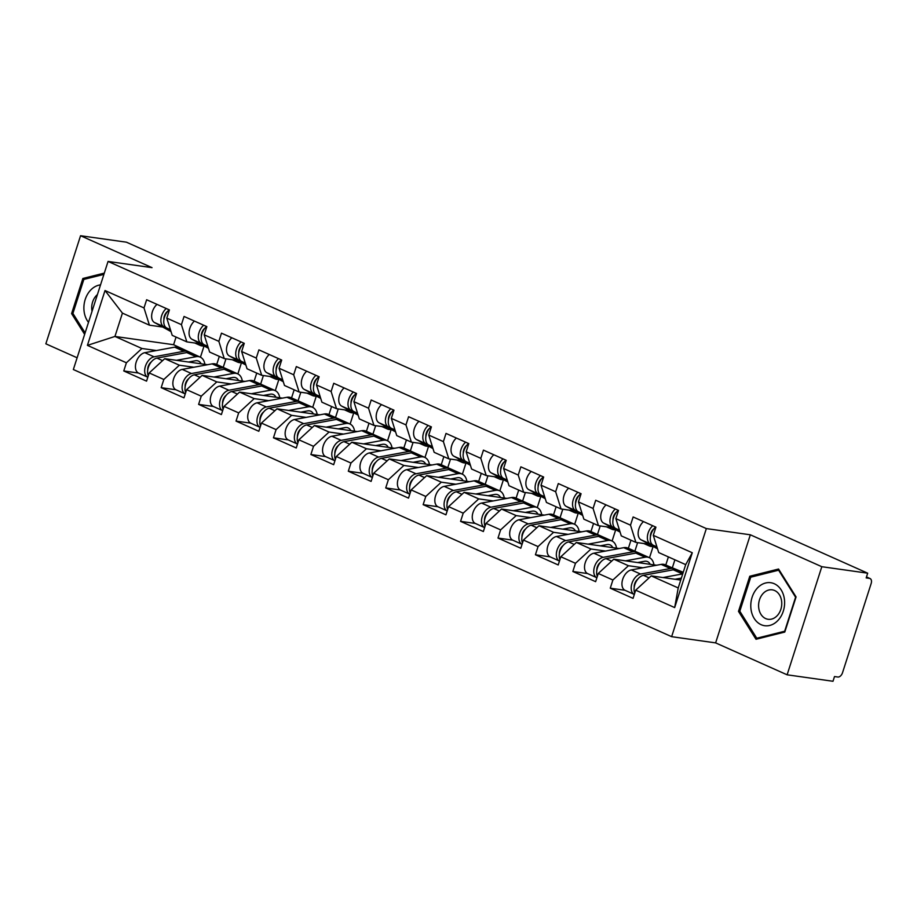 <?xml version="1.0" encoding="UTF-8"?>
<svg xmlns="http://www.w3.org/2000/svg" width="917" height="917" viewBox="0 0 917 917"><rect width="100%" height="100%" fill="white"/><g stroke="black" fill="none" stroke-linecap="round" stroke-linejoin="round"><path stroke-width="1.38" d="M787.118 674.809L821.815 566.706L750.335 534.794L715.627 642.886L787.118 674.809L832.991 681.274L834.504 676.551L837.851 677.021A5.009 3.095 114.1 0 0 842.517 672.734L871.15 583.556A5.009 3.095 114.1 0 0 870.05 578.535A5.009 3.095 114.1 0 0 869.522 578.386L866.175 577.905L867.688 573.182L126.431 242.191L80.558 235.726L45.85 343.818L77.12 357.779M715.627 642.886L671.634 636.673L73.349 369.528L108.057 261.437L706.342 528.582L671.634 636.673M665.788 564.998L668.39 556.906M628.374 548.286L630.965 540.193M590.949 531.585L593.551 523.481M553.524 514.873L556.126 506.769M516.099 498.16L518.701 490.068M478.674 481.448L481.276 473.355M441.26 464.736L443.851 456.643M403.835 448.035L406.437 439.931M366.41 431.322L369.012 423.218M328.985 414.61L331.587 406.518M291.56 397.898L294.162 389.805M254.135 381.197L256.737 373.093M680.735 580.06L651.219 575.899L678.213 587.946L674.671 607.581L692.278 552.745L653.294 535.345L655.919 527.149L633.131 516.97L630.506 525.166L635.917 542.405L649.213 544.274M674.671 607.581L635.687 590.181L633.062 598.365L610.264 588.198L624.958 590.273M642.932 567.772L628.432 565.72L612.9 580.002L610.264 588.198M612.9 580.002L598.262 573.469L595.637 581.665L572.85 571.486L587.545 573.561M605.518 551.06L591.007 549.008L575.475 563.29L572.85 571.486M575.475 563.29L560.837 556.757L558.212 564.952L535.425 554.774L550.12 556.848M568.093 534.347L553.581 532.307L538.05 546.578L535.425 554.774M538.05 546.578L523.424 540.044L520.787 548.24L498 538.061L512.695 540.136M530.668 517.635L516.156 515.595L500.625 529.877L498 538.061M500.625 529.877L485.999 523.343L483.362 531.528L460.575 521.36L475.27 523.424M493.243 500.934L478.743 498.882L463.211 513.165L460.575 521.36M463.211 513.165L448.573 506.631L445.937 514.827L423.15 504.648L437.845 506.723M455.818 484.222L441.318 482.17L425.786 496.452L423.15 504.648M425.786 496.452L411.148 489.919L408.523 498.114L385.725 487.936L400.42 490.01M418.393 467.51L403.893 465.458L388.361 479.74L385.725 487.936M388.361 479.74L373.723 473.206L371.098 481.402L348.311 471.223L363.006 473.298M380.979 450.797L366.468 448.757L350.936 463.028L348.311 471.223M350.936 463.028L336.298 456.494L333.673 464.69L310.886 454.511L325.581 456.586M343.554 434.085L329.043 432.045L313.511 446.327L310.886 454.511M313.511 446.327L298.885 439.793L296.248 447.977L273.461 437.81L288.156 439.885M306.129 417.384L291.629 415.332L276.086 429.615L273.461 437.81M276.086 429.615L261.46 423.081L258.823 431.277L236.036 421.098L250.731 423.173M268.704 400.672L254.204 398.62L238.672 412.902L236.036 421.098M238.672 412.902L224.035 406.369L221.398 414.564L198.611 404.386L213.306 406.46M231.279 383.959L216.779 381.908L201.247 396.19L198.611 404.386M201.247 396.19L186.61 389.656L183.985 397.852L161.186 387.673L175.892 389.748M193.865 367.247L179.354 365.207L163.822 379.478L161.186 387.673M163.822 379.478L149.184 372.944L146.56 381.14L123.772 370.961L138.467 373.036M156.44 350.535L141.929 348.494L126.397 362.777L123.772 370.961M126.397 362.777L87.413 345.365L105.019 290.529L144.003 307.94L149.414 325.168L162.71 327.048M630.506 525.166L615.869 518.632L618.505 510.437L595.706 500.258L593.081 508.454L578.444 501.92L581.08 493.724L558.293 483.557L555.656 491.741L541.019 485.208L543.655 477.023L520.867 466.845L518.231 475.04L503.605 468.507L506.23 460.311L483.442 450.132L480.806 458.328L466.18 451.794L468.805 443.599L446.017 433.42L443.392 441.616L428.755 435.082L431.391 426.886L408.592 416.708L405.967 424.903L391.33 418.37L393.966 410.174L371.179 400.007L368.542 408.203L353.905 401.657L356.541 393.473L333.754 383.295L331.117 391.49L316.491 384.957L319.116 376.761L296.329 366.582L293.692 374.778L279.066 368.244L281.691 360.049L258.903 349.87L256.279 358.066L241.641 351.532L244.266 343.336L221.478 333.169L218.854 341.353L204.216 334.82L206.852 326.624L184.053 316.457L181.428 324.652L166.791 318.119L169.427 309.923L146.64 299.744L144.003 307.94M670.786 567.233L683.234 572.277M656.629 565.227L613.794 559.187L628.432 565.72M635.917 542.405L621.279 535.872L615.869 518.632M672.448 567.463L674.901 559.806M613.794 559.187L598.262 573.469M633.36 550.521L647.998 557.055M619.204 548.526L576.369 542.474L591.007 549.008M593.081 508.454L598.492 525.693L611.788 527.562M598.492 525.693L583.865 519.16L578.444 501.92M649.66 557.284L653.145 546.44A16.712 10.328 114.1 0 1 651.013 546.429A16.712 10.328 114.1 0 1 649.259 545.924L643.872 543.529M635.023 550.75L637.624 542.646M576.369 542.474L560.837 556.757M595.935 533.809L610.573 540.342M581.779 531.814L538.955 525.773L553.581 532.307M555.656 491.741L561.066 508.981L574.363 510.861M561.066 508.981L546.44 502.447L541.019 485.208M612.235 540.583L615.72 529.728M597.597 534.038L600.211 525.934M538.955 525.773L523.424 540.044M558.51 517.096L573.148 523.63M544.366 515.102L501.53 509.061L516.156 515.595M518.231 475.04L523.653 492.269L536.938 494.148M523.653 492.269L509.015 485.735L503.605 468.507M574.81 523.871L578.295 513.016A16.712 10.328 114.1 0 1 576.163 513.016A16.712 10.328 114.1 0 1 574.409 512.511L569.021 510.104M560.184 517.337L562.786 509.222M501.53 509.061L485.999 523.343M521.085 500.384L535.723 506.918M506.941 498.389L464.105 492.349L478.743 498.882M480.806 458.328L486.228 475.556L499.524 477.436M486.228 475.556L471.59 469.023L466.18 451.794M537.385 507.158L540.87 496.303M522.759 500.625L525.361 492.509M464.105 492.349L448.573 506.631M483.672 483.683L498.298 490.217M469.515 481.677L426.68 475.636L441.318 482.17M443.392 441.616L448.803 458.855L462.099 460.724M448.803 458.855L434.165 452.322L428.755 435.082M499.971 490.446L503.456 479.591A16.712 10.328 114.1 0 1 501.312 479.591A16.712 10.328 114.1 0 1 499.559 479.087L494.171 476.68M485.334 483.912L487.936 475.808M426.68 475.636L411.148 489.919M446.247 466.971L460.873 473.504M432.09 464.976L389.255 458.924L403.893 465.458M405.967 424.903L411.378 442.143L424.674 444.023M411.378 442.143L396.752 435.609L391.33 418.37M462.546 473.734L466.031 462.89M447.909 467.2L450.511 459.096M389.255 458.924L373.723 473.206M408.822 450.258L423.459 456.792M394.665 448.264L351.841 442.223L366.468 448.757M368.542 408.203L373.953 425.431L387.249 427.311M373.953 425.431L359.326 418.897L353.905 401.657M425.121 457.033L428.606 446.178A16.712 10.328 114.1 0 1 426.474 446.166A16.712 10.328 114.1 0 1 424.72 445.673L419.333 443.266M410.484 450.499L413.086 442.384M351.841 442.223L336.298 456.494M371.396 433.546L386.034 440.08M357.24 431.552L314.416 425.511L329.043 432.045M331.117 391.49L336.539 408.718L349.824 410.598M336.539 408.718L321.901 402.185L316.491 384.957M387.696 440.32L391.181 429.465A16.712 10.328 114.1 0 1 389.049 429.465A16.712 10.328 114.1 0 1 387.295 428.961L381.908 426.554M373.059 433.787L375.672 425.671M314.416 425.511L298.885 439.793M333.971 416.834L348.609 423.367M319.827 414.839L276.991 408.799L291.629 415.332M293.692 374.778L299.114 392.017L312.399 393.886M299.114 392.017L284.476 385.472L279.066 368.244M350.271 423.608L353.756 412.753A16.712 10.328 114.1 0 1 351.624 412.753A16.712 10.328 114.1 0 1 349.87 412.249L344.483 409.842M335.645 417.075L338.247 408.959M276.991 408.799L261.46 423.081M296.546 400.133L311.184 406.667M282.402 398.127L239.566 392.086L254.204 398.62M256.279 358.066L261.689 375.305L274.985 377.174M261.689 375.305L247.051 368.772L241.641 351.532M312.846 406.896L316.331 396.052A16.712 10.328 114.1 0 1 314.199 396.041A16.712 10.328 114.1 0 1 312.445 395.536L307.057 393.129M298.22 400.362L300.822 392.258M239.566 392.086L224.035 406.369M259.133 383.421L273.759 389.954M244.977 381.426L202.141 375.374L216.779 381.908M218.854 341.353L224.264 358.593L237.56 360.473M224.264 358.593L209.626 352.059L204.216 334.82M275.432 390.183L278.917 379.34M260.795 383.65L263.397 375.546M202.141 375.374L186.61 389.656M221.708 366.708L236.334 373.242M207.551 364.714L164.716 358.673L179.354 365.207M181.428 324.652L186.839 341.881L200.135 343.76M186.839 341.881L172.213 335.347L166.791 318.119M238.007 373.483L241.492 362.628M223.37 366.949L225.972 358.834M164.716 358.673L149.184 372.944M216.721 364.485L219.312 356.381M176.053 337.066L173.6 344.723L198.92 356.53M173.6 344.723L114.946 336.447L141.929 348.494M149.414 325.168L122.431 313.121L114.946 336.447L87.413 345.365M200.582 356.77L204.067 345.915M105.019 290.529L122.431 313.121M821.815 566.706L867.688 573.182M750.335 534.794L706.342 528.582M108.057 261.437L152.039 267.649L80.558 235.726M678.213 587.946L685.698 564.631L658.704 552.573L653.294 535.345M651.219 575.899L635.687 590.181M692.278 552.745L685.698 564.631M104.309 273.106L82.874 278.481L71.595 313.591L84.639 334.373M738.494 611.375L756.009 639.275L784.792 632.054L796.071 596.933L778.556 569.033L749.774 576.254L738.494 611.375L740.053 611.593M73.154 313.82L71.595 313.591M85.854 278.906L82.874 278.481M752.754 576.678L749.774 576.254M196.089 343.187L199.711 345.17A16.712 10.328 114.1 0 0 200.181 345.411A16.712 10.328 114.1 0 0 201.935 345.915A16.712 10.328 114.1 0 0 204.032 345.904M166.241 308.502A11.027 6.809 114.1 0 0 161.002 318.52A11.027 6.809 114.1 0 0 163.73 326.658L170.677 330.475M157.002 304.375A11.027 6.809 114.1 0 0 151.763 314.393A11.027 6.809 114.1 0 0 154.503 322.532L171.032 331.622M163.914 319.552A6.683 4.127 -65.9 0 1 167.536 311.425M169.118 309.786A11.027 6.809 114.1 0 0 163.879 319.804A11.027 6.809 114.1 0 0 166.619 327.942L170.562 330.12M144.817 352.69L154.056 356.816A11.027 6.809 -65.9 0 0 145.367 366.422A11.027 6.809 -65.9 0 0 147.82 377.219L138.627 373.116A11.027 6.809 -65.9 0 1 136.117 362.33A11.027 6.809 -65.9 0 1 144.817 352.69L174.654 347.165A16.712 10.328 -65.9 0 1 177.141 347.096A16.712 10.328 -65.9 0 1 178.895 347.589L188.134 351.715A16.712 10.328 -65.9 0 1 189.487 352.541M154.056 356.816L183.893 351.291A16.712 10.328 -65.9 0 1 186.38 351.211A16.712 10.328 -65.9 0 1 188.134 351.715M201.121 363.808A12.368 7.645 114.1 0 0 198.473 361.092A12.368 7.645 114.1 0 0 197.178 360.725A12.368 7.645 114.1 0 0 195.344 360.771L188.558 362.032M148.256 375.855A11.027 6.809 -65.9 0 1 149.276 365.115A11.027 6.809 -65.9 0 1 156.933 358.1L186.77 352.575A16.712 10.328 -65.9 0 1 189.257 352.506A16.712 10.328 -65.9 0 1 191.011 352.999L200.25 357.126A16.712 10.328 -65.9 0 1 204.881 364.336M176.442 360.324L196.009 356.702A16.712 10.328 -65.9 0 1 198.496 356.621A16.712 10.328 -65.9 0 1 200.25 357.126M192.708 362.616A12.368 7.645 114.1 0 0 192.467 361.309M151.351 361.848A6.683 4.127 114.1 0 0 147.729 369.975M100.526 284.878A21.721 16.815 -82 0 0 85.212 299.469A21.721 16.815 -82 0 0 88.49 322.36M97.408 294.586A14.867 11.508 -82 0 0 92.032 311.333M85.121 332.871L72.913 313.431L83.837 279.41L103.896 274.378M784.493 600.005A21.721 16.815 -82 0 0 765.603 582.994A21.721 16.815 -82 0 0 750.908 608.429A21.721 16.815 -82 0 0 769.799 625.428A21.721 16.815 -82 0 0 784.493 600.005M781.674 601.678A14.867 11.508 -82 0 0 772.263 589.837A14.867 11.508 -82 0 0 758.68 607.444A14.867 11.508 -82 0 0 768.102 619.284A14.867 11.508 -82 0 0 781.674 601.678M756.777 638.232L739.813 611.215L750.736 577.183L778.625 570.191L795.589 597.219L784.665 631.24L756.777 638.232L758.921 638.541M779.347 570.294L778.625 570.191M233.514 359.9L237.136 361.883A16.712 10.328 114.1 0 0 237.606 362.123A16.712 10.328 114.1 0 0 239.36 362.616A16.712 10.328 114.1 0 0 241.458 362.616M203.666 325.214A11.027 6.809 114.1 0 0 198.427 335.221A11.027 6.809 114.1 0 0 201.155 343.371L208.102 347.188M194.427 321.088A11.027 6.809 114.1 0 0 189.189 331.106A11.027 6.809 114.1 0 0 191.928 339.244L208.457 348.334M201.339 336.264A6.683 4.127 -65.9 0 1 204.961 328.137M206.543 326.498A11.027 6.809 114.1 0 0 201.304 336.516A11.027 6.809 114.1 0 0 204.032 344.654L207.987 346.821M270.939 376.612L274.55 378.595A16.712 10.328 114.1 0 0 275.031 378.824A16.712 10.328 114.1 0 0 276.774 379.329A16.712 10.328 114.1 0 0 278.883 379.317M241.091 341.915A11.027 6.809 114.1 0 0 235.841 351.933A11.027 6.809 114.1 0 0 238.58 360.083L245.527 363.889M231.852 337.8A11.027 6.809 114.1 0 0 226.614 347.807A11.027 6.809 114.1 0 0 229.342 355.956L245.882 365.046M238.764 352.965A6.683 4.127 -65.9 0 1 242.386 344.849M243.968 343.199A11.027 6.809 114.1 0 0 238.718 353.217A11.027 6.809 114.1 0 0 241.458 361.367L245.412 363.533M278.516 358.627A11.027 6.809 114.1 0 0 273.266 368.645A11.027 6.809 114.1 0 0 276.006 376.795L282.952 380.601M269.277 354.501A11.027 6.809 114.1 0 0 264.027 364.519A11.027 6.809 114.1 0 0 266.767 372.669L283.307 381.747M276.189 369.677A6.683 4.127 -65.9 0 1 279.811 361.562M281.393 359.911A11.027 6.809 114.1 0 0 276.143 369.929A11.027 6.809 114.1 0 0 278.883 378.079L282.837 380.246M308.353 393.313L311.975 395.307A16.712 10.328 114.1 0 0 312.445 395.536M315.941 375.34A11.027 6.809 114.1 0 0 310.691 385.358A11.027 6.809 114.1 0 0 313.431 393.496L320.365 397.313M306.702 371.213A11.027 6.809 114.1 0 0 301.452 381.231A11.027 6.809 114.1 0 0 304.192 389.381L320.732 398.459M313.603 386.389A6.683 4.127 -65.9 0 1 317.236 378.274M318.818 376.623A11.027 6.809 114.1 0 0 313.568 386.642A11.027 6.809 114.1 0 0 316.308 394.791L320.262 396.958M345.778 410.025L349.4 412.02A16.712 10.328 114.1 0 0 349.87 412.249M353.354 392.052A11.027 6.809 114.1 0 0 348.116 402.07A11.027 6.809 114.1 0 0 350.856 410.208L357.79 414.025M344.127 387.925A11.027 6.809 114.1 0 0 338.877 397.944A11.027 6.809 114.1 0 0 341.617 406.082L358.157 415.172M351.028 403.102A6.683 4.127 -65.9 0 1 354.65 394.975M356.232 393.336A11.027 6.809 114.1 0 0 350.993 403.354A11.027 6.809 114.1 0 0 353.733 411.492L357.676 413.67M383.203 426.737L386.825 428.72A16.712 10.328 114.1 0 0 387.295 428.961M182.242 369.402L191.481 373.528A11.027 6.809 -65.9 0 0 182.792 383.134A11.027 6.809 -65.9 0 0 185.245 393.932L176.041 389.828A11.027 6.809 -65.9 0 1 173.542 379.042A11.027 6.809 -65.9 0 1 182.242 369.402L212.079 363.877A16.712 10.328 -65.9 0 1 214.567 363.797A16.712 10.328 -65.9 0 1 216.32 364.301L225.559 368.428A16.712 10.328 -65.9 0 1 226.912 369.253M191.481 373.528L221.318 367.992A16.712 10.328 -65.9 0 1 223.805 367.923A16.712 10.328 -65.9 0 1 225.559 368.428M238.546 380.521A12.368 7.645 114.1 0 0 235.898 377.804A12.368 7.645 114.1 0 0 234.603 377.437A12.368 7.645 114.1 0 0 232.758 377.483L225.983 378.744M185.681 392.568A11.027 6.809 -65.9 0 1 186.69 381.827A11.027 6.809 -65.9 0 1 194.358 374.812L224.195 369.287A16.712 10.328 -65.9 0 1 226.682 369.207A16.712 10.328 -65.9 0 1 228.436 369.711L237.663 373.838A16.712 10.328 -65.9 0 1 242.306 381.048M213.867 377.036L233.434 373.402A16.712 10.328 -65.9 0 1 235.921 373.334A16.712 10.328 -65.9 0 1 237.663 373.838M230.133 379.329A12.368 7.645 114.1 0 0 229.892 378.022M188.776 378.561A6.683 4.127 114.1 0 0 185.154 386.687M219.667 386.114L228.895 390.241A11.027 6.809 -65.9 0 0 220.218 399.846A11.027 6.809 -65.9 0 0 222.659 410.644L213.466 406.529A11.027 6.809 -65.9 0 1 210.967 395.754A11.027 6.809 -65.9 0 1 219.667 386.114L249.504 380.578A16.712 10.328 -65.9 0 1 251.992 380.509A16.712 10.328 -65.9 0 1 253.745 381.013L262.973 385.14A16.712 10.328 -65.9 0 1 264.337 385.954M228.895 390.241L258.743 384.704A16.712 10.328 -65.9 0 1 261.219 384.636A16.712 10.328 -65.9 0 1 262.973 385.14M275.971 397.221A12.368 7.645 114.1 0 0 273.323 394.516A12.368 7.645 114.1 0 0 272.028 394.138A12.368 7.645 114.1 0 0 270.183 394.195L263.397 395.456M223.106 409.269A11.027 6.809 -65.9 0 1 224.115 398.54A11.027 6.809 -65.9 0 1 231.783 391.525L261.62 385.988A16.712 10.328 -65.9 0 1 264.107 385.919A16.712 10.328 -65.9 0 1 265.861 386.424L275.089 390.55A16.712 10.328 -65.9 0 1 279.731 397.76M251.281 393.737L270.859 390.115A16.712 10.328 -65.9 0 1 273.335 390.046A16.712 10.328 -65.9 0 1 275.089 390.55M267.558 396.041A12.368 7.645 114.1 0 0 267.317 394.723M226.201 395.273A6.683 4.127 114.1 0 0 222.567 403.388M257.092 402.827L266.32 406.942A11.027 6.809 -65.9 0 0 257.643 416.559A11.027 6.809 -65.9 0 0 260.084 427.345L250.891 423.241A11.027 6.809 -65.9 0 1 248.392 412.467A11.027 6.809 -65.9 0 1 257.092 402.827L286.929 397.29A16.712 10.328 -65.9 0 1 289.417 397.221A16.712 10.328 -65.9 0 1 291.159 397.726L300.398 401.852A16.712 10.328 -65.9 0 1 301.762 402.666M266.32 406.942L296.168 401.417A16.712 10.328 -65.9 0 1 298.644 401.348A16.712 10.328 -65.9 0 1 300.398 401.852M313.396 413.934A12.368 7.645 114.1 0 0 310.748 411.217A12.368 7.645 114.1 0 0 309.442 410.85A12.368 7.645 114.1 0 0 307.608 410.908L300.822 412.157M260.52 425.981A11.027 6.809 -65.9 0 1 261.54 415.241A11.027 6.809 -65.9 0 1 269.197 408.237L299.045 402.701A16.712 10.328 -65.9 0 1 301.521 402.632A16.712 10.328 -65.9 0 1 303.275 403.136L312.514 407.251A16.712 10.328 -65.9 0 1 317.156 414.461M288.706 410.449L308.272 406.827A16.712 10.328 -65.9 0 1 310.76 406.758A16.712 10.328 -65.9 0 1 312.514 407.251M304.983 412.753A12.368 7.645 114.1 0 0 304.742 411.435M263.626 411.985A6.683 4.127 114.1 0 0 259.992 420.101M294.506 419.527L303.745 423.654A11.027 6.809 -65.9 0 0 295.056 433.26A11.027 6.809 -65.9 0 0 297.509 444.057L288.316 439.954A11.027 6.809 -65.9 0 1 285.817 429.179A11.027 6.809 -65.9 0 1 294.506 419.527L324.354 414.003A16.712 10.328 -65.9 0 1 326.83 413.934A16.712 10.328 -65.9 0 1 328.584 414.438L337.823 418.553A16.712 10.328 -65.9 0 1 339.187 419.378M303.745 423.654L333.582 418.129A16.712 10.328 -65.9 0 1 336.069 418.06A16.712 10.328 -65.9 0 1 337.823 418.553M350.821 430.646A12.368 7.645 114.1 0 0 348.162 427.93A12.368 7.645 114.1 0 0 346.867 427.563A12.368 7.645 114.1 0 0 345.033 427.62L338.247 428.869M297.945 442.693A11.027 6.809 -65.9 0 1 298.965 431.953A11.027 6.809 -65.9 0 1 306.622 424.938L336.47 419.413A16.712 10.328 -65.9 0 1 338.946 419.344A16.712 10.328 -65.9 0 1 340.7 419.837L349.939 423.963A16.712 10.328 -65.9 0 1 354.57 431.173M326.131 427.162L345.698 423.539A16.712 10.328 -65.9 0 1 348.185 423.471A16.712 10.328 -65.9 0 1 349.939 423.963M342.408 429.454A12.368 7.645 114.1 0 0 342.167 428.147M301.04 428.686A6.683 4.127 114.1 0 0 297.417 436.813M331.931 436.24L341.17 440.366A11.027 6.809 -65.9 0 0 332.481 449.972A11.027 6.809 -65.9 0 0 334.934 460.77L325.741 456.666A11.027 6.809 -65.9 0 1 323.243 445.88A11.027 6.809 -65.9 0 1 331.931 436.24L361.779 430.715A16.712 10.328 -65.9 0 1 364.255 430.646A16.712 10.328 -65.9 0 1 366.009 431.139L375.248 435.266A16.712 10.328 -65.9 0 1 376.6 436.091M341.17 440.366L371.007 434.841A16.712 10.328 -65.9 0 1 373.494 434.761A16.712 10.328 -65.9 0 1 375.248 435.266M388.235 447.358A12.368 7.645 114.1 0 0 385.587 444.642A12.368 7.645 114.1 0 0 384.292 444.275A12.368 7.645 114.1 0 0 382.458 444.321L375.672 445.582M335.37 459.406A11.027 6.809 -65.9 0 1 336.39 448.665A11.027 6.809 -65.9 0 1 344.047 441.65L373.884 436.125A16.712 10.328 -65.9 0 1 376.371 436.056A16.712 10.328 -65.9 0 1 378.125 436.549L387.364 440.676A16.712 10.328 -65.9 0 1 391.995 447.886M363.556 443.874L383.123 440.252A16.712 10.328 -65.9 0 1 385.61 440.171A16.712 10.328 -65.9 0 1 387.364 440.676M379.833 446.166A12.368 7.645 114.1 0 0 379.592 444.86M338.465 445.398A6.683 4.127 114.1 0 0 334.843 453.525M390.78 408.764A11.027 6.809 114.1 0 0 385.541 418.771A11.027 6.809 114.1 0 0 388.269 426.921L395.216 430.738M381.541 404.638A11.027 6.809 114.1 0 0 376.302 414.656A11.027 6.809 114.1 0 0 379.042 422.794L395.571 431.884M388.453 419.814A6.683 4.127 -65.9 0 1 392.075 411.687M393.657 410.048A11.027 6.809 114.1 0 0 388.418 420.066A11.027 6.809 114.1 0 0 391.158 428.205L395.101 430.371M420.628 443.45L424.25 445.433A16.712 10.328 114.1 0 0 424.72 445.673M369.356 452.952L378.595 457.079A11.027 6.809 -65.9 0 0 369.906 466.684A11.027 6.809 -65.9 0 0 372.359 477.482L363.155 473.378A11.027 6.809 -65.9 0 1 360.656 462.592A11.027 6.809 -65.9 0 1 369.356 452.952L399.193 447.427A16.712 10.328 -65.9 0 1 401.68 447.347A16.712 10.328 -65.9 0 1 403.434 447.851L412.673 451.978A16.712 10.328 -65.9 0 1 414.025 452.803M378.595 457.079L408.432 451.542A16.712 10.328 -65.9 0 1 410.919 451.473A16.712 10.328 -65.9 0 1 412.673 451.978M425.66 464.059A12.368 7.645 114.1 0 0 423.012 461.354A12.368 7.645 114.1 0 0 421.717 460.987A12.368 7.645 114.1 0 0 419.883 461.033L413.097 462.294M372.795 476.106A11.027 6.809 -65.9 0 1 373.815 465.377A11.027 6.809 -65.9 0 1 381.472 458.362L411.309 452.838A16.712 10.328 -65.9 0 1 413.796 452.757A16.712 10.328 -65.9 0 1 415.55 453.262L424.789 457.388A16.712 10.328 -65.9 0 1 429.42 464.598M400.981 460.586L420.548 456.953A16.712 10.328 -65.9 0 1 423.035 456.884A16.712 10.328 -65.9 0 1 424.789 457.388M417.246 462.879A12.368 7.645 114.1 0 0 417.006 461.56M375.89 462.111A6.683 4.127 114.1 0 0 372.268 470.226M458.053 460.162L461.664 462.145A16.712 10.328 114.1 0 0 462.145 462.374A16.712 10.328 114.1 0 0 463.899 462.879A16.712 10.328 114.1 0 0 465.996 462.867M428.205 425.465A11.027 6.809 114.1 0 0 422.955 435.483A11.027 6.809 114.1 0 0 425.694 443.633L432.641 447.439M418.966 421.35A11.027 6.809 114.1 0 0 413.727 431.357A11.027 6.809 114.1 0 0 416.456 439.507L432.996 448.585M425.878 436.515A6.683 4.127 -65.9 0 1 429.5 428.399M431.082 426.749A11.027 6.809 114.1 0 0 425.843 436.767A11.027 6.809 114.1 0 0 428.571 444.917L432.526 447.083M406.781 469.664L416.02 473.791A11.027 6.809 -65.9 0 0 407.331 483.397A11.027 6.809 -65.9 0 0 409.773 494.194L400.58 490.079A11.027 6.809 -65.9 0 1 398.081 479.304A11.027 6.809 -65.9 0 1 406.781 469.664L436.618 464.128A16.712 10.328 -65.9 0 1 439.105 464.059A16.712 10.328 -65.9 0 1 440.859 464.564L450.087 468.69A16.712 10.328 -65.9 0 1 451.451 469.504M416.02 473.791L445.857 468.255A16.712 10.328 -65.9 0 1 448.344 468.186A16.712 10.328 -65.9 0 1 450.087 468.69M463.085 480.772A12.368 7.645 114.1 0 0 460.437 478.066A12.368 7.645 114.1 0 0 459.142 477.688A12.368 7.645 114.1 0 0 457.296 477.746L450.522 479.006M410.22 492.819A11.027 6.809 -65.9 0 1 411.229 482.09A11.027 6.809 -65.9 0 1 418.897 475.075L448.734 469.538A16.712 10.328 -65.9 0 1 451.221 469.47A16.712 10.328 -65.9 0 1 452.975 469.974L462.202 474.1A16.712 10.328 -65.9 0 1 466.845 481.31M438.406 477.287L457.973 473.665A16.712 10.328 -65.9 0 1 460.449 473.596A16.712 10.328 -65.9 0 1 462.202 474.1M454.672 479.591A12.368 7.645 114.1 0 0 454.431 478.273M413.315 478.823A6.683 4.127 114.1 0 0 409.681 486.938M465.63 442.177A11.027 6.809 114.1 0 0 460.38 452.196A11.027 6.809 114.1 0 0 463.119 460.345L470.066 464.151M456.391 438.051A11.027 6.809 114.1 0 0 451.153 448.069A11.027 6.809 114.1 0 0 453.881 456.219L470.421 465.297M463.303 453.227A6.683 4.127 -65.9 0 1 466.925 445.112M468.507 443.461A11.027 6.809 114.1 0 0 463.257 453.479A11.027 6.809 114.1 0 0 465.996 461.629L469.951 463.796M495.467 476.863L499.089 478.857A16.712 10.328 114.1 0 0 499.559 479.087M444.206 486.377L453.434 490.492A11.027 6.809 -65.9 0 0 444.756 500.109A11.027 6.809 -65.9 0 0 447.198 510.895L438.005 506.792A11.027 6.809 -65.9 0 1 435.506 496.017A11.027 6.809 -65.9 0 1 444.206 486.377L474.043 480.84A16.712 10.328 -65.9 0 1 476.531 480.772A16.712 10.328 -65.9 0 1 478.284 481.276L487.512 485.391A16.712 10.328 -65.9 0 1 488.876 486.216M453.434 490.492L483.282 484.967A16.712 10.328 -65.9 0 1 485.758 484.898A16.712 10.328 -65.9 0 1 487.512 485.391M500.51 497.484A12.368 7.645 114.1 0 0 497.862 494.767A12.368 7.645 114.1 0 0 496.555 494.401A12.368 7.645 114.1 0 0 494.722 494.458L487.936 495.707M447.645 509.531A11.027 6.809 -65.9 0 1 448.654 498.791A11.027 6.809 -65.9 0 1 456.322 491.776L486.159 486.251A16.712 10.328 -65.9 0 1 488.646 486.182A16.712 10.328 -65.9 0 1 490.389 486.686L499.627 490.801A16.712 10.328 -65.9 0 1 504.27 498.011M475.82 493.999L495.398 490.377A16.712 10.328 -65.9 0 1 497.874 490.308A16.712 10.328 -65.9 0 1 499.627 490.801M492.097 496.303A12.368 7.645 114.1 0 0 491.856 494.985M450.74 495.535A6.683 4.127 114.1 0 0 447.106 503.651M532.892 493.575L536.514 495.57A16.712 10.328 114.1 0 0 536.984 495.799A16.712 10.328 114.1 0 0 538.737 496.303A16.712 10.328 114.1 0 0 540.847 496.292M503.055 458.89A11.027 6.809 114.1 0 0 497.805 468.908A11.027 6.809 114.1 0 0 500.544 477.046L507.479 480.863M493.816 454.763A11.027 6.809 114.1 0 0 488.566 464.781A11.027 6.809 114.1 0 0 491.306 472.931L507.846 482.01M500.716 469.94A6.683 4.127 -65.9 0 1 504.35 461.824M505.932 460.174A11.027 6.809 114.1 0 0 500.682 470.192A11.027 6.809 114.1 0 0 503.422 478.33L507.376 480.508M481.62 503.078L490.859 507.204A11.027 6.809 -65.9 0 0 482.182 516.81A11.027 6.809 -65.9 0 0 484.623 527.607L475.43 523.504A11.027 6.809 -65.9 0 1 472.931 512.729A11.027 6.809 -65.9 0 1 481.62 503.078L511.468 497.553A16.712 10.328 -65.9 0 1 513.944 497.484A16.712 10.328 -65.9 0 1 515.698 497.988L524.937 502.103A16.712 10.328 -65.9 0 1 526.301 502.929M490.859 507.204L520.707 501.679A16.712 10.328 -65.9 0 1 523.183 501.61A16.712 10.328 -65.9 0 1 524.937 502.103M537.935 514.196A12.368 7.645 114.1 0 0 535.276 511.48A12.368 7.645 114.1 0 0 533.981 511.113A12.368 7.645 114.1 0 0 532.147 511.159L525.361 512.42M485.059 526.243A11.027 6.809 -65.9 0 1 486.079 515.503A11.027 6.809 -65.9 0 1 493.736 508.488L523.584 502.963A16.712 10.328 -65.9 0 1 526.06 502.894A16.712 10.328 -65.9 0 1 527.814 503.387L537.053 507.514A16.712 10.328 -65.9 0 1 541.695 514.724M513.245 510.712L532.811 507.09A16.712 10.328 -65.9 0 1 535.299 507.009A16.712 10.328 -65.9 0 1 537.053 507.514M529.522 513.004A12.368 7.645 114.1 0 0 529.281 511.697M488.153 512.236A6.683 4.127 114.1 0 0 484.531 520.363M540.468 475.602A11.027 6.809 114.1 0 0 535.23 485.62A11.027 6.809 114.1 0 0 537.97 493.759L544.904 497.576M531.241 471.476A11.027 6.809 114.1 0 0 525.991 481.494A11.027 6.809 114.1 0 0 528.731 489.632L545.271 498.722M538.141 486.652A6.683 4.127 -65.9 0 1 541.775 478.525M543.357 476.886A11.027 6.809 114.1 0 0 538.107 486.904A11.027 6.809 114.1 0 0 540.847 495.042L544.79 497.22M570.317 510.288L573.939 512.271A16.712 10.328 114.1 0 0 574.409 512.511M519.045 519.79L528.284 523.916A11.027 6.809 -65.9 0 0 519.595 533.522A11.027 6.809 -65.9 0 0 522.048 544.32L512.855 540.216A11.027 6.809 -65.9 0 1 510.356 529.43A11.027 6.809 -65.9 0 1 519.045 519.79L548.893 514.265A16.712 10.328 -65.9 0 1 551.369 514.196A16.712 10.328 -65.9 0 1 553.123 514.689L562.362 518.816A16.712 10.328 -65.9 0 1 563.726 519.641M528.284 523.916L558.121 518.392A16.712 10.328 -65.9 0 1 560.608 518.311A16.712 10.328 -65.9 0 1 562.362 518.816M575.36 530.909A12.368 7.645 114.1 0 0 572.701 528.192A12.368 7.645 114.1 0 0 571.406 527.825A12.368 7.645 114.1 0 0 569.572 527.871L562.786 529.132M522.484 542.956A11.027 6.809 -65.9 0 1 523.504 532.215A11.027 6.809 -65.9 0 1 531.161 525.2L560.998 519.675A16.712 10.328 -65.9 0 1 563.485 519.607A16.712 10.328 -65.9 0 1 565.239 520.099L574.478 524.226A16.712 10.328 -65.9 0 1 579.108 531.436M550.67 527.424L570.236 523.79A16.712 10.328 -65.9 0 1 572.724 523.722A16.712 10.328 -65.9 0 1 574.478 524.226M566.947 529.717A12.368 7.645 114.1 0 0 566.706 528.41M525.579 528.949A6.683 4.127 114.1 0 0 521.956 537.075M607.742 527L611.364 528.983A16.712 10.328 114.1 0 0 611.834 529.224A16.712 10.328 114.1 0 0 613.588 529.717A16.712 10.328 114.1 0 0 615.685 529.705M577.893 492.303A11.027 6.809 114.1 0 0 572.655 502.321A11.027 6.809 114.1 0 0 575.383 510.471L582.329 514.288M568.666 488.188A11.027 6.809 114.1 0 0 563.416 498.206A11.027 6.809 114.1 0 0 566.156 506.344L582.696 515.434M575.567 503.364A6.683 4.127 -65.9 0 1 579.189 495.237M580.77 493.598A11.027 6.809 114.1 0 0 575.532 503.616A11.027 6.809 114.1 0 0 578.272 511.755L582.215 513.921M556.47 536.502L565.709 540.629A11.027 6.809 -65.9 0 0 557.02 550.234A11.027 6.809 -65.9 0 0 559.473 561.032L550.28 556.928A11.027 6.809 -65.9 0 1 547.781 546.142A11.027 6.809 -65.9 0 1 556.47 536.502L586.307 530.977A16.712 10.328 -65.9 0 1 588.794 530.897A16.712 10.328 -65.9 0 1 590.548 531.402L599.787 535.528A16.712 10.328 -65.9 0 1 601.139 536.353M565.709 540.629L595.546 535.092A16.712 10.328 -65.9 0 1 598.033 535.024A16.712 10.328 -65.9 0 1 599.787 535.528M612.774 547.609A12.368 7.645 114.1 0 0 610.126 544.904A12.368 7.645 114.1 0 0 608.831 544.526A12.368 7.645 114.1 0 0 606.997 544.583L600.211 545.844M559.909 559.657A11.027 6.809 -65.9 0 1 560.929 548.928A11.027 6.809 -65.9 0 1 568.586 541.913L598.423 536.376A16.712 10.328 -65.9 0 1 600.91 536.307A16.712 10.328 -65.9 0 1 602.664 536.812L611.903 540.938A16.712 10.328 -65.9 0 1 616.533 548.148M588.095 544.136L607.662 540.503A16.712 10.328 -65.9 0 1 610.149 540.434A16.712 10.328 -65.9 0 1 611.903 540.938M604.372 546.429A12.368 7.645 114.1 0 0 604.12 545.111M563.004 545.661A6.683 4.127 114.1 0 0 559.381 553.776M615.318 509.015A11.027 6.809 114.1 0 0 610.08 519.033A11.027 6.809 114.1 0 0 612.808 527.183L619.754 530.989M606.08 504.889A11.027 6.809 114.1 0 0 600.841 514.907A11.027 6.809 114.1 0 0 603.581 523.057L620.11 532.135M612.992 520.065A6.683 4.127 -65.9 0 1 616.614 511.95M618.196 510.299A11.027 6.809 114.1 0 0 612.957 520.317A11.027 6.809 114.1 0 0 615.685 528.467L619.64 530.634M645.167 543.701L648.789 545.695A16.712 10.328 114.1 0 0 649.259 545.924M593.895 553.215L603.134 557.341A11.027 6.809 -65.9 0 0 594.445 566.947A11.027 6.809 -65.9 0 0 596.898 577.744L587.694 573.629A11.027 6.809 -65.9 0 1 585.195 562.855A11.027 6.809 -65.9 0 1 593.895 553.215L623.732 547.678A16.712 10.328 -65.9 0 1 626.219 547.609A16.712 10.328 -65.9 0 1 627.973 548.114L637.212 552.24A16.712 10.328 -65.9 0 1 638.564 553.054M603.134 557.341L632.971 551.805A16.712 10.328 -65.9 0 1 635.458 551.736A16.712 10.328 -65.9 0 1 637.212 552.24M650.199 564.322A12.368 7.645 114.1 0 0 647.551 561.617A12.368 7.645 114.1 0 0 646.256 561.238A12.368 7.645 114.1 0 0 644.41 561.296L637.636 562.557M597.334 576.369A11.027 6.809 -65.9 0 1 598.342 565.64A11.027 6.809 -65.9 0 1 606.011 558.625L635.848 553.089A16.712 10.328 -65.9 0 1 638.335 553.02A16.712 10.328 -65.9 0 1 640.089 553.524L649.316 557.651A16.712 10.328 -65.9 0 1 653.959 564.849M625.52 560.837L645.087 557.215A16.712 10.328 -65.9 0 1 647.574 557.146A16.712 10.328 -65.9 0 1 649.316 557.651M641.785 563.141A12.368 7.645 114.1 0 0 641.545 561.823M600.429 562.373A6.683 4.127 114.1 0 0 596.807 570.489M652.744 525.728A11.027 6.809 114.1 0 0 647.494 535.746A11.027 6.809 114.1 0 0 650.233 543.884L657.18 547.701M643.505 521.601A11.027 6.809 114.1 0 0 638.266 531.619A11.027 6.809 114.1 0 0 640.994 539.769L657.535 548.847M650.417 536.777A6.683 4.127 -65.9 0 1 654.039 528.662M655.621 527.011A11.027 6.809 114.1 0 0 650.382 537.03A11.027 6.809 114.1 0 0 653.11 545.179L657.065 547.346M631.32 569.927L640.547 574.042A11.027 6.809 -65.9 0 0 631.87 583.659A11.027 6.809 -65.9 0 0 634.312 594.445L625.119 590.342A11.027 6.809 -65.9 0 1 622.62 579.567A11.027 6.809 -65.9 0 1 631.32 569.927L661.157 564.391A16.712 10.328 -65.9 0 1 663.644 564.322A16.712 10.328 -65.9 0 1 665.398 564.826L674.625 568.941A16.712 10.328 -65.9 0 1 675.989 569.766M640.547 574.042L670.396 568.517A16.712 10.328 -65.9 0 1 672.872 568.448A16.712 10.328 -65.9 0 1 674.625 568.941M634.759 593.081A11.027 6.809 -65.9 0 1 635.768 582.341A11.027 6.809 -65.9 0 1 643.436 575.326L673.273 569.801A16.712 10.328 -65.9 0 1 675.76 569.732A16.712 10.328 -65.9 0 1 677.514 570.236L683.096 572.724M662.934 577.55L682.512 573.927A16.712 10.328 -65.9 0 1 682.718 573.893M679.21 579.842A12.368 7.645 114.1 0 0 678.97 578.535M681.377 578.088L675.05 579.257M637.854 579.086A6.683 4.127 114.1 0 0 634.22 587.201M869.522 578.386L866.462 577.011M163.73 326.658L154.503 322.532M170.413 329.639L166.619 327.942M199.711 345.17L194.874 343.015M156.933 358.1L162.596 360.633M186.77 352.575L196.009 356.702M174.654 347.165L183.893 351.291M201.155 343.371L191.928 339.244M207.838 346.351L204.032 344.654M237.136 361.883L232.288 359.728M238.58 360.083L229.342 355.956M245.263 363.063L241.458 361.367M274.55 378.595L269.713 376.44M276.006 376.795L266.767 372.669M282.688 379.776L278.883 378.079M311.975 395.307L307.138 393.141M313.431 393.496L304.192 389.381M320.113 396.488L316.308 394.791M349.4 412.02L344.563 409.853M350.856 410.208L341.617 406.082M357.527 413.189L353.733 411.492M386.825 428.72L381.988 426.565M194.358 374.812L200.009 377.334M224.195 369.287L233.434 373.402M212.079 363.877L221.318 367.992M231.783 391.525L237.434 394.046M261.62 385.988L270.859 390.115M249.504 380.578L258.743 384.704M269.197 408.237L274.859 410.759M299.045 402.701L308.272 406.827M286.929 397.29L296.168 401.417M306.622 424.938L312.284 427.471M336.47 419.413L345.698 423.539M324.354 414.003L333.582 418.129M344.047 441.65L349.709 444.172M373.884 436.125L383.123 440.252M361.779 430.715L371.007 434.841M388.269 426.921L379.042 422.794M394.952 429.901L391.158 428.205M424.25 445.433L419.413 443.278M381.472 458.362L387.123 460.884M411.309 452.838L420.548 456.953M399.193 447.427L408.432 451.542M425.694 443.633L416.456 439.507M432.377 446.613L428.571 444.917M461.664 462.145L456.826 459.99M418.897 475.075L424.548 477.597M448.734 469.538L457.973 473.665M436.618 464.128L445.857 468.255M463.119 460.345L453.881 456.219M469.802 463.326L465.996 461.629M499.089 478.857L494.252 476.691M456.322 491.776L461.973 494.309M486.159 486.251L495.398 490.377M474.043 480.84L483.282 484.967M500.544 477.046L491.306 472.931M507.227 480.038L503.422 478.33M536.514 495.57L531.677 493.403M493.736 508.488L499.398 511.021M523.584 502.963L532.811 507.09M511.468 497.553L520.707 501.679M537.97 493.759L528.731 489.632M544.652 496.739L540.847 495.042M573.939 512.271L569.102 510.116M531.161 525.2L536.823 527.722M560.998 519.675L570.236 523.79M548.893 514.265L558.121 518.392M575.383 510.471L566.156 506.344M582.066 513.451L578.272 511.755M611.364 528.983L606.527 526.828M568.586 541.913L574.248 544.434M598.423 536.376L607.662 540.503M586.307 530.977L595.546 535.092M612.808 527.183L603.581 523.057M619.491 530.164L615.685 528.467M648.789 545.695L643.94 543.529M606.011 558.625L611.662 561.147M635.848 553.089L645.087 557.215M623.732 547.678L632.971 551.805M650.233 543.884L640.994 539.769M656.916 546.876L653.11 545.179M643.436 575.326L649.087 577.859M673.273 569.801L682.512 573.927M661.157 564.391L670.396 568.517M866.485 576.942L870.05 578.535M200.181 345.411L194.794 343.004M237.606 362.123L232.219 359.716M275.031 378.824L269.632 376.428M462.145 462.374L456.758 459.979M536.984 495.799L531.596 493.392M611.834 529.224L606.446 526.817"/></g></svg>
